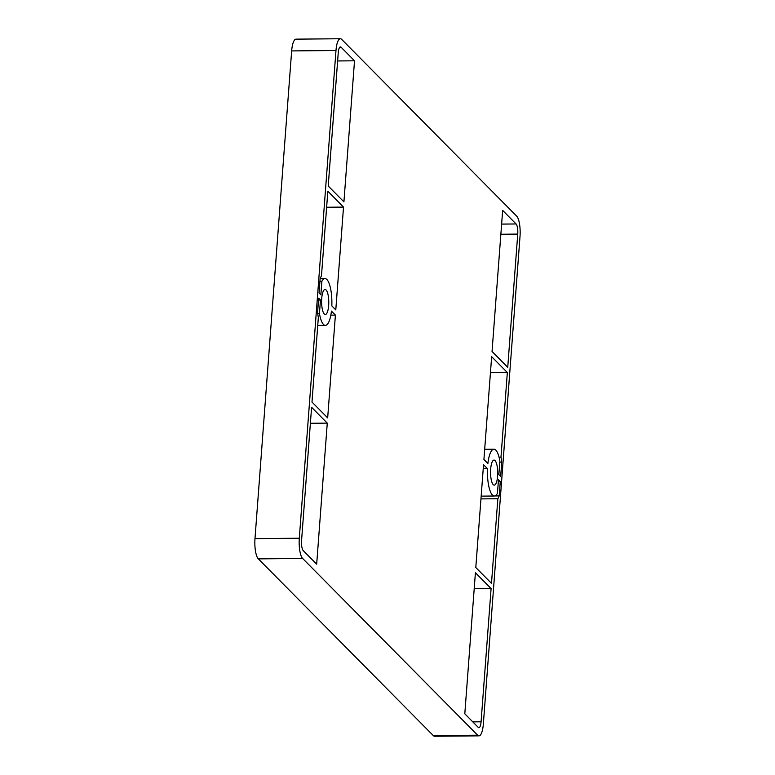 <?xml version="1.0" encoding="UTF-8"?>
<svg xmlns="http://www.w3.org/2000/svg" width="775" height="775" viewBox="0 0 775 775"><rect width="100%" height="100%" fill="white"/><g stroke="black" fill="none" stroke-linecap="round" stroke-linejoin="round"><path stroke-width="1.16" d="M331.429 311.104A23.405 6.704 -90.5 0 1 325.403 325.384A23.405 6.704 -90.5 0 1 323.495 324.454A23.405 6.704 -90.5 0 1 319.455 313.507L320.463 300.022L318.651 298.201L317.585 312.47A28.849 8.254 89.5 0 0 318.341 317.45L311.986 402.06L327.67 417.899L335.401 315.105L331.429 311.104M317.711 313.526L319.455 313.507M318.515 300.041L320.463 300.022M516.663 216.128A16.323 4.669 -90.5 0 1 520.015 236.375L483.338 724.092A16.323 4.669 -90.5 0 1 478.96 735.853A16.323 4.669 -90.5 0 1 477.642 735.194L302.657 558.475A16.323 4.669 -90.5 0 1 299.305 538.228L335.982 50.511A16.323 4.669 -90.5 0 1 340.361 38.75A16.323 4.669 -90.5 0 1 341.688 39.399L516.663 216.128M321.877 281.315L320.86 294.8L319.048 292.969L320.123 278.7A28.849 8.254 89.5 0 1 321.47 275.861L327.835 191.241L343.519 207.09L335.788 309.884L331.826 305.883A23.405 6.704 -90.5 0 0 326.876 279.513A23.405 6.704 -90.5 0 0 324.977 278.583A23.405 6.704 -90.5 0 0 321.877 281.315L319.92 281.335M316.675 564.19L303.248 550.637A8.167 2.335 89.5 0 1 301.572 540.514L311.589 407.282L327.273 423.131L316.675 564.19M517.748 234.089A8.167 2.335 89.5 0 0 516.082 223.965L502.655 210.403L492.048 351.472L507.732 367.311L517.748 234.089L500.863 234.244M501.745 462.123A28.849 8.254 89.5 0 0 500.979 457.153L507.344 372.543L491.65 356.694L483.92 459.488L487.892 463.498A23.405 6.704 -90.5 0 1 493.927 449.209A23.405 6.704 -90.5 0 1 495.826 450.149A23.405 6.704 -90.5 0 1 499.875 461.086L498.858 474.571L500.669 476.402L501.745 462.123L499.788 462.142M497.85 498.742A28.849 8.254 89.5 0 0 499.197 495.903L500.272 481.624L498.461 479.802L497.453 493.278A23.405 6.704 -90.5 0 1 494.343 496.019A23.405 6.704 -90.5 0 1 492.445 495.08A23.405 6.704 -90.5 0 1 487.494 468.72L483.532 464.719L475.802 567.513L491.486 583.352L497.85 498.742L480.965 498.897M478.223 727.357A8.167 2.335 89.5 0 0 478.892 727.686A8.167 2.335 89.5 0 0 481.081 721.806L491.098 588.583L475.404 572.735L464.806 713.804L478.223 727.357M493.229 484.637A12.516 3.584 89.5 0 0 494.247 485.131A12.516 3.584 89.5 0 0 497.695 474.368A12.516 3.584 89.5 0 0 495.041 460.602A12.516 3.584 89.5 0 0 494.024 460.098A12.516 3.584 89.5 0 0 490.575 470.861A12.516 3.584 89.5 0 0 493.229 484.637M324.279 314.001A12.516 3.584 89.5 0 0 325.297 314.505A12.516 3.584 89.5 0 0 328.755 303.742A12.516 3.584 89.5 0 0 326.091 289.966A12.516 3.584 89.5 0 0 325.074 289.463A12.516 3.584 89.5 0 0 321.625 300.235A12.516 3.584 89.5 0 0 324.279 314.001M328.222 186.019L338.239 52.787A8.167 2.335 89.5 0 1 340.428 46.917A8.167 2.335 89.5 0 1 341.097 47.236L354.524 60.799L343.916 201.868L328.222 186.019M340.361 38.75L296.04 39.147A16.323 4.669 89.5 0 0 291.662 50.908L254.985 538.625A16.323 4.669 89.5 0 0 258.337 558.872L433.312 735.601A16.323 4.669 89.5 0 0 434.639 736.25L478.96 735.853M326.633 207.245L343.519 207.09M310.387 423.276L327.273 423.131M499.042 457.173L500.979 457.153M490.449 372.698L507.344 372.543M494.867 495.942L499.197 495.903M483.222 468.759L487.494 468.72M498.325 481.643L500.272 481.624M474.203 588.729L491.098 588.583M330.838 315.154L335.401 315.105M337.629 60.954L354.524 60.799M335.982 50.511L291.662 50.908M254.985 538.625L299.305 538.228M302.657 558.475L258.337 558.872M433.312 735.601L477.642 735.194M501.619 224.091L516.082 223.965M472.808 721.883L481.081 721.806M341.097 47.236L339.779 47.256M317.74 325.452L325.403 325.384M320.153 278.622L324.977 278.583M484.685 449.297L493.927 449.209M481.168 496.136L494.343 496.019"/></g></svg>

